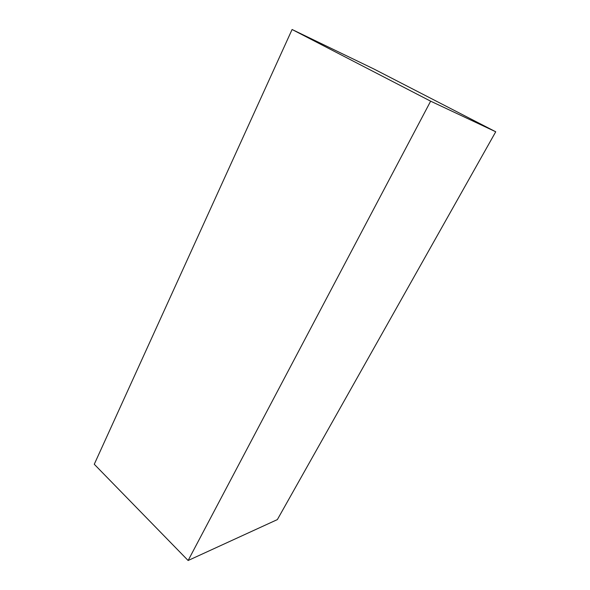 <?xml version="1.0" encoding="UTF-8"?>
<svg xmlns="http://www.w3.org/2000/svg" width="590" height="590" viewBox="0 0 590 590"><rect width="100%" height="100%" fill="white"/><g stroke="black" fill="none" stroke-linecap="round" stroke-linejoin="round"><path stroke-width="0.89" d="M292.087 29.5L94.267 464.256L188.129 560.5L277.359 519.598L495.733 131.777L430.641 101.178L292.087 29.5L373.78 68.942L495.733 131.777M430.641 101.178L188.129 560.5"/></g></svg>
